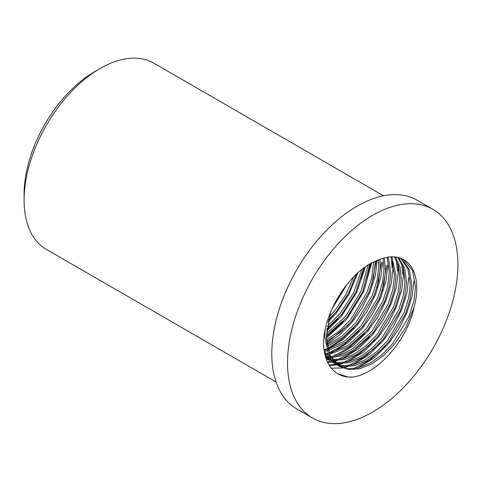 <?xml version="1.0" encoding="UTF-8"?>
<svg xmlns="http://www.w3.org/2000/svg" width="482" height="482" viewBox="0 0 482 482"><rect width="100%" height="100%" fill="white"/><g stroke="black" fill="none" stroke-linecap="round" stroke-linejoin="round"><path stroke-width="0.72" d="M413.96 307.661C407.145 341.069 376.038 375.104 351.926 377.093A69.504 40.127 -60 0 1 337.96 373.857A69.504 40.127 -60 0 1 323.567 342.039C324.266 311.36 350.432 270.203 376.587 260.78A62.274 35.957 -60 0 1 403.85 259.738A62.274 35.957 -60 0 1 416.749 288.242A62.274 35.957 -60 0 1 413.96 307.661L405.862 327.242L394.149 344.654L383.515 355.577L371.694 363.928L359.873 368.694L349.239 369.574L339.912 366.639L329.935 355.258L326.35 337.743L330.453 312.589M403.561 259.569L412.64 270.559L415.514 287.531L413.857 301.184L409.176 316.108L392.625 343.774L381.991 354.692L370.17 363.048L358.349 367.814L347.715 368.694L339.153 366.181M339.912 366.639L338.382 365.754L328.405 354.378L324.82 336.864L325.073 330.248M400.765 258.274L408.031 269.167L410.272 284.507L408.616 298.159L403.934 313.083L387.383 340.75L376.749 351.667L364.928 360.018L353.107 364.784L342.473 365.669L336.701 364.38M335.864 364.061L333.912 363.157M336.581 364.591L333.14 362.729L324.97 354.698M401.602 258.611L409.381 269.565L411.797 285.386L410.14 299.039L405.464 313.963L388.908 341.63L378.274 352.547L366.453 360.904L354.632 365.669L343.997 366.549L337.394 364.94M334.665 363.609L324.29 351.33L327.019 350.848M397.734 257.382L403.344 267.847L405.031 281.476L403.374 295.129L398.692 310.059L382.136 337.719L371.508 348.643L359.686 356.993L347.865 361.759L337.231 362.639L334.454 362.211M325.94 358.09L329.423 360.584L326.091 358.536M398.644 257.599L404.717 268.221L406.555 282.362L404.898 296.014L400.217 310.938L383.666 338.605L373.032 349.522L361.211 357.873L349.39 362.639L338.756 363.518L335.086 362.88M394.469 256.9L398.578 266.612L399.789 278.451L398.132 292.104L393.451 307.028L376.894 334.695L366.392 345.504L354.716 353.812L343.009 358.632L332.429 359.65M331.471 359.554L329.212 359.18M328.314 358.969L326.212 358.325M395.445 256.996L399.976 266.962L401.313 279.331L399.656 292.984L394.975 307.908L378.424 335.574L367.79 346.498L355.969 354.848L344.148 359.614L332.996 360.44M332.056 360.307L329.845 359.855M328.965 359.608L326.91 358.891M390.944 256.858L394.547 275.427L392.89 289.079L388.209 304.003L371.652 331.67L351.517 349.589L340.72 354.728L330.64 356.692M329.61 356.716L327.188 356.626M326.224 356.529L325.422 356.421M391.999 256.822L396.071 276.307L394.415 289.959L389.733 304.883L373.182 332.55L352.444 350.83L341.377 355.897L331.134 357.596M330.128 357.584L327.754 357.409M326.814 357.283L325.609 357.06M387.142 257.298L389.305 272.396L387.649 286.049L382.967 300.979L366.41 328.64L348.335 345.239L329.104 353.294M327.995 353.451L325.398 353.668M388.281 257.117L390.83 273.282L389.173 286.935L384.491 301.859L367.941 329.519L349.257 346.516L329.519 354.33M328.441 354.445L325.892 354.571M383.027 258.28L384.058 269.372L382.407 283.024L377.725 297.948L361.169 325.615L345.202 340.756L327.85 349.402M326.657 349.709L324.121 350.227M384.262 257.93L385.588 270.251L383.931 283.904L379.25 298.828L362.693 326.495L346.106 342.075L328.182 350.589M378.533 259.906L378.816 266.347L377.165 280L372.484 294.924L355.927 322.591L342.136 336.099L326.935 344.943M379.888 259.358L380.346 267.227L378.689 280.879L374.008 295.803L357.451 323.47L343.021 337.472L327.164 346.311M373.58 262.075L371.917 276.969L367.242 291.893L350.685 319.56L339.189 331.218L326.416 339.798M375.074 261.401L375.104 264.202L373.448 277.855L368.766 292.779L352.209 320.44L340.033 332.664L326.519 341.377M368.073 265.07L360.825 291.628L345.443 316.535L326.416 333.755M369.748 264.076L362.813 291.447L346.968 317.415L326.356 335.623M361.735 269.498L353.722 292.586L340.202 313.511L327.158 326.428M363.693 268.016L355.843 292.237L341.726 314.391L326.844 328.73M353.794 276.614L345.841 294.574L334.96 310.48L329.188 316.855M356.373 274.101L348.269 293.815L336.484 311.36L328.399 319.988M345.07 286.796L333.833 305.076M276.041 381.985L46.362 249.381A107.498 62.064 -60 0 1 24.1 200.169L24.1 194.113A100.087 57.786 -60 0 1 94.87 71.535L100.111 68.51A107.498 62.064 -60 0 1 153.86 63.184L383.539 195.788M24.1 200.169A107.498 62.064 -60 0 1 100.111 68.51M385.269 345.781L370.031 359.801L353.649 368.646M413.996 280.753L412.17 296.002L406.977 312.679L398.777 329.079L388.546 343.582L373.948 358.078L357.801 367.941M380.027 342.75L364.79 356.776L348.408 365.621M408.754 277.728L406.928 292.978L401.735 309.649L393.535 326.055L383.304 340.557L368.706 355.053L352.559 364.916M347.877 366.651L343.28 367.844M342.63 367.965L331.321 368.164M374.785 339.726L359.548 353.752L343.166 362.597M339.906 363.609L336.671 364.356M336.237 364.434L329.086 364.982M403.151 267.227L403.512 274.698L401.687 289.953L396.487 306.624L388.293 323.03L378.063 337.527L363.464 352.023L347.317 361.886M342.636 363.627L338.039 364.814M337.141 364.982L329.405 365.501M369.543 336.701L354.306 350.721L337.924 359.566M334.665 360.584L333.363 360.916M332.694 361.066L331.429 361.331M330.995 361.41L327.429 361.868M397.909 264.202L398.271 271.673L396.445 286.923L391.245 303.6L383.045 320L372.821 334.502L358.222 348.998L342.075 358.861M337.394 360.602L333.881 361.554M333.267 361.693L332.797 361.789M331.899 361.958L327.712 362.458M364.302 333.671L349.064 347.697L332.682 356.541M329.423 357.554L328.122 357.891M327.453 358.042L326.187 358.301M392.667 261.178L393.029 268.649L391.203 283.898L386.004 300.569L377.804 316.975L367.579 331.477L352.981 345.974L336.834 355.837M332.152 357.572L331.273 357.843M330.435 358.078L328.64 358.53M328.025 358.668L327.555 358.765M326.657 358.933L326.254 359M386.841 265.076L382.099 290.863M359.06 330.646L344.588 344.106L328.971 352.951M327.947 353.33L327.441 353.517M387.787 265.618L385.962 280.873L380.762 297.545L372.562 313.951L362.337 328.447L347.739 342.943L331.592 352.806M326.91 354.547L326.031 354.812M381.599 262.051L376.858 287.832M353.818 327.621L341.238 339.623L327.567 348.263M326.398 348.805L324.061 349.793M382.539 262.594L380.72 277.843L375.52 294.52L367.32 310.92L357.096 325.422L343.196 339.352L327.784 349.149M376.309 260.889L371.616 284.808M348.576 324.591L326.669 342.955M377.279 260.455L375.309 275.584L370.062 292.02L361.934 308.143L351.854 322.398L339.985 334.616L326.79 343.961M370.592 263.6L366.374 281.783M343.335 321.566L326.344 336.828M371.658 263.027L363.452 292.182L346.612 319.367L326.356 338.002M364.169 267.667L361.126 278.753M338.093 318.542L326.754 329.543M365.392 266.811L356.511 292.785L341.37 316.343L326.609 330.965M356.439 274.035L355.885 275.728M332.845 315.511L328.32 320.337M357.981 272.631L348.998 294.177L336.129 313.318L327.917 322.199M347.42 283.784L332.056 308.848M401.759 263.606L402.572 274.156M396.517 260.581L397.331 271.131M391.276 257.551L392.083 268.1M287.525 362.85A120.476 69.553 -60 0 1 340.111 241.609A120.476 69.553 -60 0 1 432.95 209.333A120.476 69.553 -60 0 1 457.9 264.485A120.476 69.553 -60 0 1 405.314 385.727A120.476 69.553 -60 0 1 312.475 418.002A120.476 69.553 -60 0 1 287.525 362.85M312.475 418.002L296.749 408.923A120.476 69.553 -60 0 1 271.8 353.77A120.476 69.553 -60 0 1 324.386 232.529A120.476 69.553 -60 0 1 417.219 200.253L432.95 209.333M351.926 377.093L348.07 376.96L337.822 373.779"/></g></svg>
